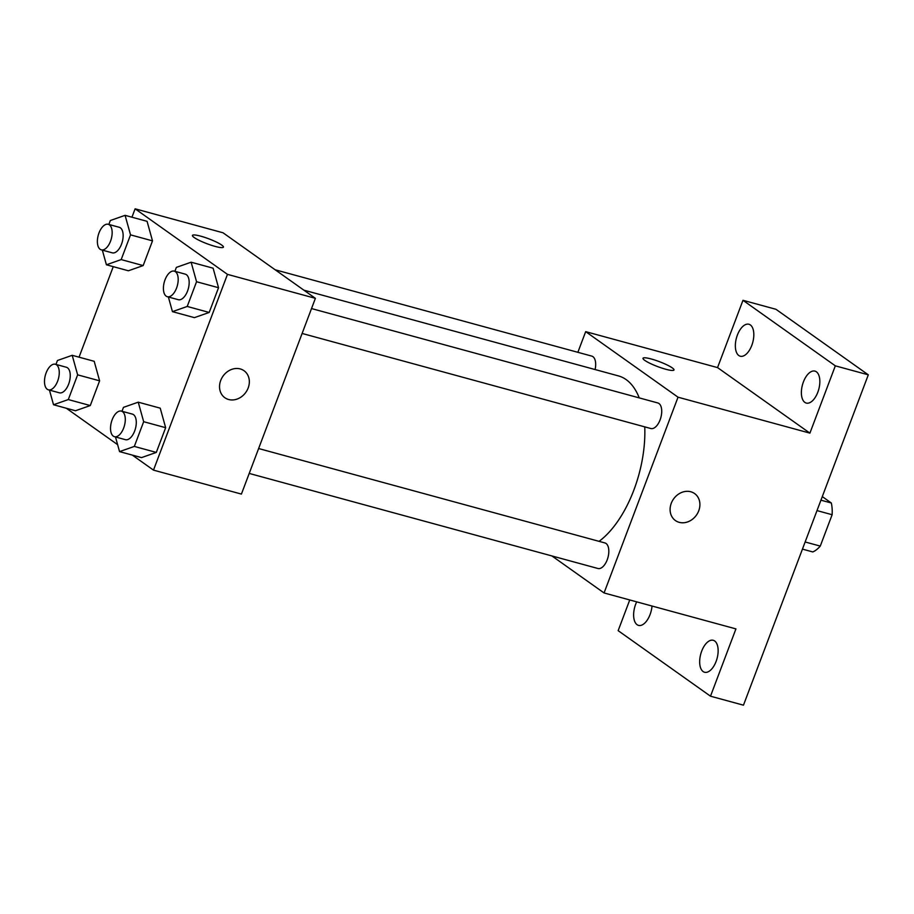 <?xml version="1.0" encoding="UTF-8"?>
<svg xmlns="http://www.w3.org/2000/svg" width="914" height="914" viewBox="0 0 914 914"><rect width="100%" height="100%" fill="white"/><g stroke="black" fill="none" stroke-linecap="round" stroke-linejoin="round"><path stroke-width="1.37" d="M822.292 496.599L831.306 502.997A31.476 16.064 -74.8 0 1 832.128 514.719L820.269 546.104A31.476 16.064 -74.8 0 1 812.809 551.942L802.446 549.12M805.143 541.979L820.269 546.104M817.002 510.595L832.128 514.719M820.932 500.175L831.306 502.997M577.865 352.313L585.68 331.645L717.547 367.599L742.979 300.306L775.94 309.286L868.3 374.831L743.47 705.185L710.498 696.194L618.15 630.66L629.746 599.961M742.979 300.306L835.327 365.84L868.3 374.831M835.327 365.84L809.907 433.133L678.028 397.19L604.063 592.957L735.93 628.901L710.498 696.194M694.583 493.549A16.555 13.996 -54.6 0 1 697.713 513.04A16.555 13.996 -54.6 0 1 679.216 522.34A16.555 13.996 -54.6 0 1 675.423 520.557A16.555 13.996 -54.6 0 1 673.584 498.953A16.555 13.996 -54.6 0 1 694.583 493.549A16.555 13.996 -54.6 0 1 697.725 513.04A16.555 13.996 -54.6 0 1 679.228 522.351A16.555 13.996 -54.6 0 1 675.412 520.557M716.119 661.393A16.555 8.455 105.2 0 1 704.545 672.247A16.555 8.455 105.2 0 1 701.689 651.145A16.555 8.455 105.2 0 1 713.251 640.291A16.555 8.455 105.2 0 1 716.119 661.393M652.013 606.028A16.555 8.455 105.2 0 1 650.083 614.528A16.555 8.455 105.2 0 1 638.509 625.382A16.555 8.455 105.2 0 1 635.653 604.28A16.555 8.455 105.2 0 1 636.692 601.846M751.799 345.355A16.555 8.455 105.2 0 1 740.226 356.209A16.555 8.455 105.2 0 1 737.37 335.107A16.555 8.455 105.2 0 1 748.932 324.253A16.555 8.455 105.2 0 1 751.799 345.355M817.824 392.209A16.555 8.455 105.2 0 1 806.262 403.063A16.555 8.455 105.2 0 1 803.395 381.972A16.555 8.455 105.2 0 1 814.968 371.118A16.555 8.455 105.2 0 1 817.824 392.209M717.547 367.599L809.907 433.133M599.07 541.339A89.549 45.711 -74.8 0 0 644.747 426.861M639.252 397.91A89.549 45.711 -74.8 0 0 618.424 375.905L303.882 290.161M585.68 331.645L678.028 397.19M604.063 592.957L551.907 555.941M595.094 369.553A13.242 6.764 -74.8 0 0 591.781 356.106L275.183 269.79M249.214 473.429L597.95 568.497A13.242 6.764 -74.8 0 0 607.959 557.494A13.242 6.764 -74.8 0 0 604.919 542.939L258.628 448.534M302.111 333.45L650.848 428.529A13.242 6.764 -74.8 0 0 660.856 417.527A13.242 6.764 -74.8 0 0 657.817 402.96L311.514 308.555M672.236 367.851A16.555 2.616 -159.3 0 1 673.984 369.964A16.555 2.616 -159.3 0 1 657.566 366.56A16.555 2.616 -159.3 0 1 643.01 358.254A16.555 2.616 -159.3 0 1 655.235 360.185A16.555 2.616 -159.3 0 1 672.236 367.851M642.999 358.265A16.555 2.616 -159.3 0 1 655.247 360.196A16.555 2.616 -159.3 0 1 672.224 367.862A16.555 2.616 -159.3 0 1 673.984 369.964M131.947 217.201L135.112 208.815L223.027 232.784L315.387 298.33L241.41 494.086L153.495 470.127L132.324 455.103M135.112 208.815L227.472 274.36L315.387 298.33M227.472 274.36L153.495 470.127M244.015 370.718A16.555 13.996 -54.6 0 1 247.157 390.209A16.555 13.996 -54.6 0 1 228.66 399.509A16.555 13.996 -54.6 0 1 224.855 397.727A16.555 13.996 -54.6 0 1 223.027 376.122A16.555 13.996 -54.6 0 1 244.027 370.718A16.555 13.996 -54.6 0 1 247.157 390.209A16.555 13.996 -54.6 0 1 228.66 399.521A16.555 13.996 -54.6 0 1 224.855 397.727M147.074 221.325L152.501 240.862L143.167 265.586L128.394 270.773L143.167 265.586L152.501 240.862L147.074 221.325L125.092 215.338L130.531 234.864L121.185 259.587L106.412 264.786L102.334 250.128M160.224 408.158L165.651 427.695L156.305 452.419L141.533 457.606L156.305 452.419L165.651 427.695L160.224 408.158L138.243 402.171L143.669 421.697L134.324 446.42L119.551 451.619L115.484 436.972M79.05 357.168L113.256 266.648M117.62 444.661L66.299 408.238M213.111 268.19L218.537 287.716L209.192 312.451L194.419 317.638L209.192 312.451L218.537 287.716L213.111 268.19L191.129 262.204L196.556 281.729L187.221 306.453L172.449 311.651L168.37 296.993M94.188 361.304L99.615 380.83L90.269 405.553L75.496 410.752L90.269 405.553L99.615 380.83L94.188 361.304L72.206 355.306L77.633 374.843L68.299 399.567L53.526 404.753L49.447 390.107M192.443 235.435A16.555 2.616 -159.3 0 1 204.679 237.366A16.555 2.616 -159.3 0 1 221.668 245.032A16.555 2.616 -159.3 0 1 223.416 247.134A16.555 2.616 -159.3 0 1 207.01 243.73A16.555 2.616 -159.3 0 1 192.443 235.424A16.555 2.616 -159.3 0 1 204.667 237.354A16.555 2.616 -159.3 0 1 221.668 245.021A16.555 2.616 -159.3 0 1 223.416 247.134M55.948 364.423L57.433 360.504L72.206 355.306M48.385 389.821L59.376 392.814A13.242 6.764 -74.8 0 0 69.384 381.812A13.242 6.764 -74.8 0 0 66.345 367.257L55.354 364.252A13.242 6.764 -74.8 0 0 45.7 374.089A13.242 6.764 -74.8 0 0 47.254 389.273A13.242 6.764 -74.8 0 0 48.385 389.821A13.242 6.764 -74.8 0 0 58.393 378.819A13.242 6.764 -74.8 0 0 55.354 364.252M77.633 374.843L99.615 380.83M68.299 399.567L90.269 405.553M53.526 404.753L75.496 410.752M108.846 224.444L110.32 220.525L125.092 215.338M101.283 249.842L112.273 252.835A13.242 6.764 -74.8 0 0 122.282 241.833A13.242 6.764 -74.8 0 0 119.243 227.278L108.252 224.284A13.242 6.764 -74.8 0 0 98.586 234.11A13.242 6.764 -74.8 0 0 100.14 249.293A13.242 6.764 -74.8 0 0 101.283 249.842A13.242 6.764 -74.8 0 0 111.291 238.84A13.242 6.764 -74.8 0 0 108.252 224.284M130.531 234.864L152.501 240.862M121.185 259.587L143.167 265.586M106.412 264.786L128.394 270.773M121.985 411.277L123.47 407.358L138.243 402.171M114.421 436.675L125.412 439.68A13.242 6.764 -74.8 0 0 135.421 428.677A13.242 6.764 -74.8 0 0 132.381 414.111L121.391 411.117A13.242 6.764 -74.8 0 0 111.737 420.954A13.242 6.764 -74.8 0 0 113.29 436.138A13.242 6.764 -74.8 0 0 114.421 436.675A13.242 6.764 -74.8 0 0 124.43 425.673A13.242 6.764 -74.8 0 0 121.391 411.117M143.669 421.697L165.651 427.695M134.324 446.42L156.305 452.419M119.551 451.619L141.533 457.606M174.882 271.309L176.356 267.391L191.129 262.204M167.319 296.707L178.31 299.701A13.242 6.764 -74.8 0 0 188.307 288.698A13.242 6.764 -74.8 0 0 185.268 274.143L174.288 271.15A13.242 6.764 -74.8 0 0 164.623 280.975A13.242 6.764 -74.8 0 0 166.177 296.159A13.242 6.764 -74.8 0 0 167.319 296.707A13.242 6.764 -74.8 0 0 177.327 285.705A13.242 6.764 -74.8 0 0 174.288 271.15M196.556 281.729L218.537 287.716M187.221 306.453L209.192 312.451M172.449 311.651L194.419 317.638"/></g></svg>

